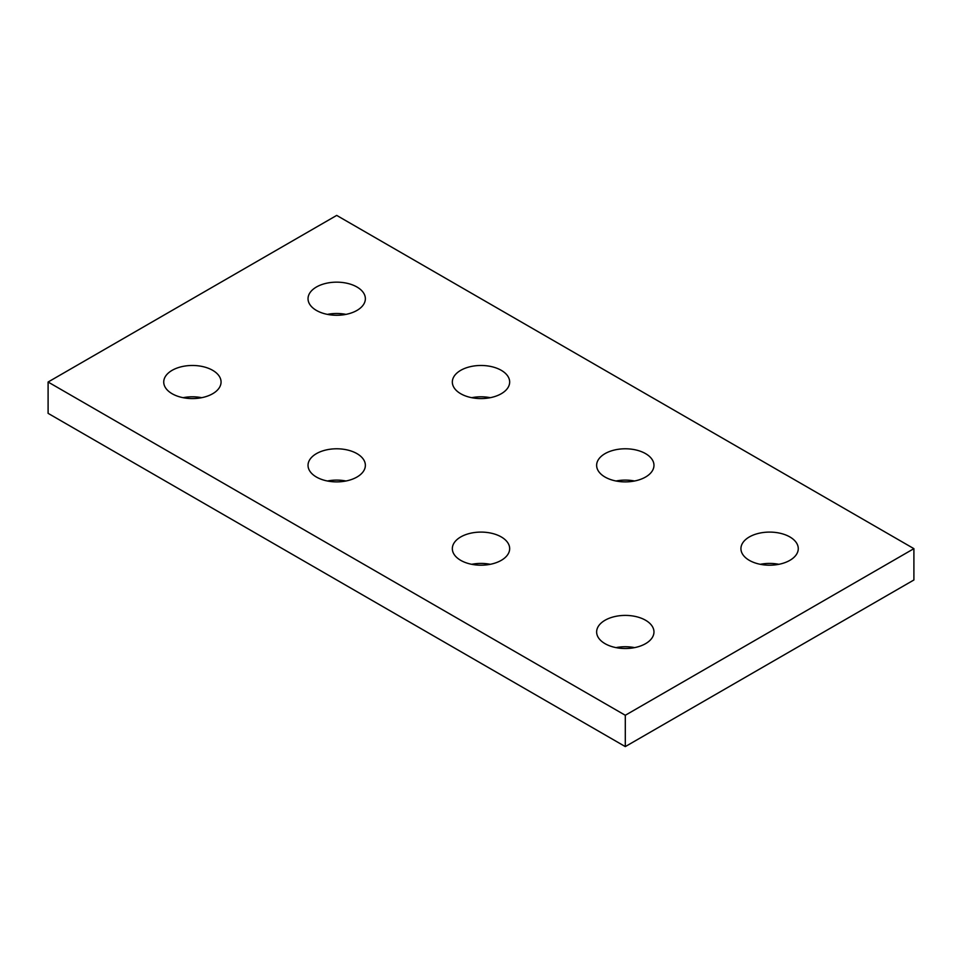 <?xml version="1.0" encoding="UTF-8"?>
<svg xmlns="http://www.w3.org/2000/svg" width="962" height="962" viewBox="0 0 962 962"><rect width="100%" height="100%" fill="white"/><g stroke="black" fill="none" stroke-linecap="round" stroke-linejoin="round"><path stroke-width="1.44" d="M356.974 287.013A28.668 16.558 180 0 1 365.368 298.713A28.668 16.558 180 0 1 347.667 314.009A28.668 16.558 180 0 1 316.426 310.425A28.668 16.558 180 0 1 308.032 298.713A28.668 16.558 180 0 1 325.733 283.417A28.668 16.558 180 0 1 356.974 287.013M212.674 370.322A28.668 16.558 180 0 1 221.068 382.022A28.668 16.558 180 0 1 203.367 397.318A28.668 16.558 180 0 1 172.126 393.735A28.668 16.558 180 0 1 163.732 382.022A28.668 16.558 180 0 1 181.433 366.738A28.668 16.558 180 0 1 212.674 370.322M356.974 453.631A28.668 16.558 180 0 1 365.368 465.331A28.668 16.558 180 0 1 347.667 480.627A28.668 16.558 180 0 1 316.426 477.044A28.668 16.558 180 0 1 308.032 465.331A28.668 16.558 180 0 1 325.733 450.048A28.668 16.558 180 0 1 356.974 453.631M501.274 370.322A28.668 16.558 180 0 1 509.668 382.022A28.668 16.558 180 0 1 491.967 397.318A28.668 16.558 180 0 1 460.726 393.735A28.668 16.558 180 0 1 452.332 382.022A28.668 16.558 180 0 1 470.033 366.738A28.668 16.558 180 0 1 501.274 370.322M645.574 453.631A28.668 16.558 180 0 1 653.968 465.331A28.668 16.558 180 0 1 636.267 480.627A28.668 16.558 180 0 1 605.026 477.044A28.668 16.558 180 0 1 596.632 465.331A28.668 16.558 180 0 1 614.333 450.048A28.668 16.558 180 0 1 645.574 453.631M501.274 536.94A28.668 16.558 180 0 1 509.668 548.653A28.668 16.558 180 0 1 491.967 563.936A28.668 16.558 180 0 1 460.726 560.353A28.668 16.558 180 0 1 452.332 548.653A28.668 16.558 180 0 1 470.033 533.357A28.668 16.558 180 0 1 501.274 536.94M645.574 620.249A28.668 16.558 180 0 1 653.968 631.962A28.668 16.558 180 0 1 636.267 647.258A28.668 16.558 180 0 1 605.026 643.662A28.668 16.558 180 0 1 596.632 631.962A28.668 16.558 180 0 1 614.333 616.666A28.668 16.558 180 0 1 645.574 620.249M789.874 536.94A28.668 16.558 180 0 1 798.268 548.653A28.668 16.558 180 0 1 780.567 563.936A28.668 16.558 180 0 1 749.326 560.353A28.668 16.558 180 0 1 740.932 548.653A28.668 16.558 180 0 1 758.633 533.357A28.668 16.558 180 0 1 789.874 536.94M778.883 564.309A28.668 16.558 0 0 0 760.317 564.309M634.583 647.618A28.668 16.558 0 0 0 616.017 647.618M490.283 564.309A28.668 16.558 0 0 0 471.717 564.309M634.583 481A28.668 16.558 0 0 0 616.017 481M490.283 397.691A28.668 16.558 0 0 0 471.717 397.691M345.983 481A28.668 16.558 0 0 0 327.417 481M201.683 397.691A28.668 16.558 0 0 0 183.117 397.691M345.983 314.382A28.668 16.558 0 0 0 327.417 314.382M625.3 715.271L48.1 382.022L336.7 215.404L913.9 548.653L625.3 715.271L625.3 746.596L48.1 413.347L48.1 382.022M625.3 746.596L913.9 579.978L913.9 548.653"/></g></svg>
